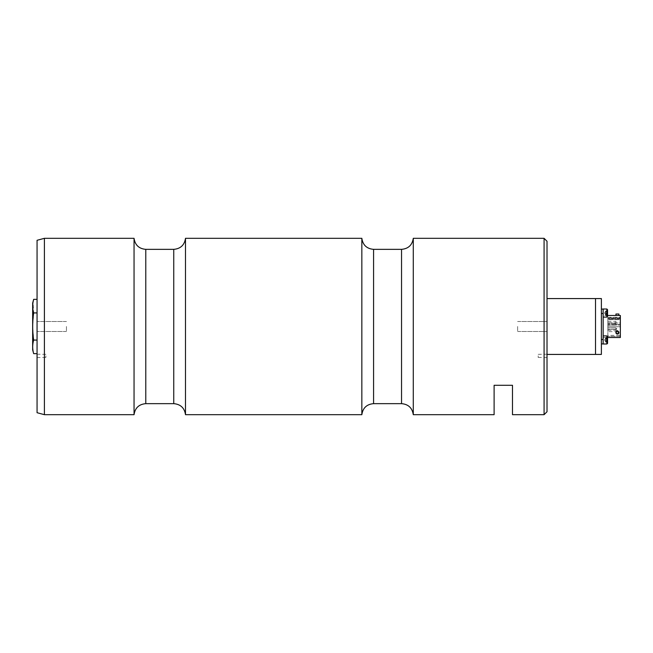 <?xml version="1.0" encoding="UTF-8"?>
<svg xmlns="http://www.w3.org/2000/svg" width="653" height="653" viewBox="0 0 653 653"><rect width="100%" height="100%" fill="white"/><g stroke="black" fill="none" stroke-linecap="round" stroke-linejoin="round"><path stroke-width="0.49" stroke-dasharray="3.27 2.45" d="M37.205 355.893L37.205 357.436L37.205 355.893M45.873 355.893L45.873 357.436L45.873 355.893M37.058 355.893L37.058 354.204L37.058 355.893M66.451 326.5L66.451 331.495L66.451 326.5M37.058 240.296L37.058 412.704M37.058 326.5L37.058 306.086L37.058 326.5M44.404 414.679L44.404 238.321M134.053 414.679L134.053 238.321M185.493 414.679L185.493 238.321M361.844 414.679L361.844 238.321M413.284 414.679L413.284 238.321M546.871 355.893L546.871 357.436L546.871 355.893M538.194 355.893L538.194 357.436L538.194 355.893M547.018 355.893L547.018 354.204L547.018 355.893M517.625 326.5L517.625 331.495L517.625 326.5M547.018 326.5L547.018 306.086L547.018 326.5M547.018 411.741L547.018 241.259M544.08 238.321L544.08 414.679M494.109 414.679L494.109 385.286L512.483 385.286L512.483 414.679M32.65 303.131L32.65 349.869M33.662 353.648C32.381 349.126 32.381 344.604 33.662 340.074L32.691 326.5L33.662 312.926L33.058 302.061M37.058 340.074L37.058 312.926L37.058 353.648L37.058 340.074L33.662 340.074M37.058 312.926L37.058 299.352L37.058 312.926L33.662 312.926M547.018 298.576L547.018 354.424L547.018 298.576M595.512 298.576L595.512 354.424L595.512 298.576M601.389 314.893L601.389 311.22L601.389 314.893M601.389 341.78L601.389 338.107L601.389 341.78M601.389 298.576L601.389 354.424M601.389 311.881L601.389 341.119L601.389 311.881M618.881 314.011L615.942 314.011M618.881 315.481L615.942 315.481M615.942 329.439L607.861 329.439L607.861 327.969L607.861 329.439L607.861 327.969L607.861 329.439L615.942 329.439L615.942 327.969L615.942 329.439A0.735 0.735 0 0 0 616.677 328.704A0.735 0.735 0 0 0 615.942 327.969L615.942 328.704L615.942 327.969L607.861 327.969L615.942 327.969A0.735 0.735 0 0 1 616.677 328.704A0.735 0.735 0 0 1 615.942 329.439M607.861 321.358L615.942 321.358L615.942 322.092L615.942 321.358A0.735 0.735 0 0 1 616.677 322.092A0.735 0.735 0 0 1 615.942 322.827L615.942 322.092L615.942 322.827L607.861 322.827L607.861 321.358L607.861 322.827M607.861 330.173L615.942 330.173A0.735 0.735 0 0 1 616.677 330.908A0.735 0.735 0 0 1 615.942 331.642L615.942 330.173L615.942 331.642L607.861 331.642L607.861 330.173L607.861 331.642M615.942 325.031L607.861 325.031L607.861 323.561L607.861 325.031L607.861 323.561L607.861 325.031L615.942 325.031L615.942 323.561L615.942 325.031A0.735 0.735 0 0 0 616.677 324.296A0.735 0.735 0 0 0 615.942 323.561L607.861 323.561L615.942 323.561A0.735 0.735 0 0 1 616.677 324.296A0.735 0.735 0 0 1 615.942 325.031M607.861 324.998L620.35 324.998L607.861 325.202L607.861 322.868L620.35 323.072L620.35 319.66L607.861 319.66L607.861 319.007L620.35 319.007L620.35 324.606L607.861 324.606L620.35 324.606M607.861 323.072L607.861 319.66L620.35 319.66L620.35 317.742L620.35 318.395L607.861 318.395L620.35 318.395L620.35 317.317L620.35 319.007L607.861 319.007L607.861 317.742L620.35 317.742L607.861 317.742L607.861 318.395L607.861 317.317L607.861 324.606M620.35 324.541L620.35 335.356L607.861 335.356L607.861 336.417L620.35 336.417L620.35 325.202M607.861 324.541L607.861 326.737L620.35 326.737M607.861 326.737L620.35 326.802M607.861 326.802L607.861 335.356L620.35 335.356L620.35 336.417L607.861 336.417L607.861 325.202M607.861 334.565L607.861 332.426L607.861 334.565M607.861 323.015L607.861 321.562L607.861 323.015M607.861 322.982L607.861 321.529L607.861 322.982M607.861 331.487L607.861 330.018L607.861 331.487M607.861 320.582L607.861 319.113L607.861 320.582M607.861 322.868L620.35 323.072M620.35 324.998L620.35 322.868M620.35 337.519L620.35 315.481M601.389 309.081L601.389 339.503L601.389 309.081L603.152 309.081L603.152 313.497L603.152 309.081M601.389 343.919L601.389 339.503L601.389 343.919L603.152 343.919L603.152 313.497L601.389 313.497M601.389 339.503L603.152 339.503L603.152 343.919M603.152 337.666L603.152 342.221L603.152 337.666M603.152 310.779L603.152 315.334L603.152 310.779M603.152 315.481L603.152 337.519L603.152 315.481L607.568 315.481M615.942 332.744A1.469 1.273 180 0 1 618.881 332.744A1.469 1.273 180 0 1 615.942 332.744L615.942 332.01C616.922 330.312 617.901 330.312 618.881 332.01L617.412 333.234L615.942 332.01C616.922 333.601 617.901 333.601 618.881 332.01L618.881 332.744M605.658 341.527L605.658 338.107L605.658 341.527M603.152 343.429L603.152 335.903L603.152 343.429M607.568 342.792L607.568 336.638L607.568 342.792M607.568 338.866L607.568 342.066L607.568 337.83L607.568 338.866L605.658 338.866L605.658 340.988L607.568 340.988M607.568 341.029L605.658 341.029L605.658 338.866M605.658 340.988L605.658 337.862L607.568 337.83L605.658 337.862L605.658 338.572L607.568 338.572M605.658 338.907L607.568 338.907M605.658 342.066L607.568 342.066L605.658 342.033M605.658 338.548L605.658 341.78L605.658 338.548M603.152 343.992L603.152 335.903L606.833 335.903L606.833 343.992L606.833 335.903L607.568 336.638M606.833 335.903L606.833 343.992L607.568 343.258L607.568 337.43M605.658 341.323L607.568 341.323M605.658 338.572L605.658 340.662L607.568 340.662L607.568 337.862M605.658 339.234L607.568 339.234M607.568 340.662L607.568 342.033M605.658 311.293L605.658 314.893L605.658 311.293M606.833 317.097L603.152 317.097L603.152 309.008L603.152 317.097L603.152 309.008L606.833 309.008L606.833 317.097L606.833 309.008L606.833 317.097L607.568 316.362L607.568 309.742M605.658 313.652L605.658 310.991L605.658 313.652L607.568 313.652M605.658 311.595L607.568 311.595L607.568 312.452L605.658 312.452M605.658 310.991L607.568 310.991M605.658 314.517L607.568 314.517L607.568 312.452M605.658 315.113L607.568 315.113L607.568 314.517M605.658 313.832L605.658 311.22L605.658 313.832M607.568 311.31L607.568 314.975L607.568 311.31L605.658 311.31L607.568 311.13M605.658 311.13L605.658 312.877L607.568 312.877M605.658 312.877L605.658 314.975L607.568 314.975M605.658 314.795L607.568 314.795M605.658 314.975L605.658 313.228L607.568 313.228M145.79 403.652L145.79 249.348M173.755 249.348L173.755 403.652M373.581 403.652L373.581 249.348M401.546 249.348L401.546 403.652M45.873 354.35L37.058 354.204M45.873 357.436L37.058 357.583M66.451 321.505L37.058 321.505L66.451 321.505M66.451 331.495L37.058 331.495L66.451 331.495M538.194 357.436L547.018 357.583M538.194 354.35L547.018 354.204M517.625 331.495L547.018 331.495L517.625 331.495M517.625 321.505L547.018 321.505L517.625 321.505M607.861 317.317L620.35 317.317M603.152 337.519L607.568 337.519M604.596 339.944L605.658 341.78L604.596 339.944L605.658 338.107L604.596 339.944M606.833 343.992L607.568 343.258M604.596 313.056L605.658 314.893L604.596 313.056L605.658 311.22L604.596 313.056"/><path stroke-width="0.98" d="M44.404 414.679L37.058 412.704L37.058 240.296L44.404 238.321L44.404 414.679L134.053 414.679L134.053 238.321C135.073 245.071 138.983 248.744 145.79 249.348L145.79 403.652C138.983 404.256 135.073 407.929 134.053 414.679M145.79 403.652L173.755 403.652L173.755 249.348C180.554 248.744 184.472 245.071 185.493 238.321L185.493 414.679L361.844 414.679L361.844 238.321C362.864 245.071 366.774 248.744 373.581 249.348L373.581 403.652C366.774 404.256 362.864 407.929 361.844 414.679M373.581 403.652L401.546 403.652L401.546 249.348C408.345 248.744 412.255 245.071 413.284 238.321L413.284 414.679L494.109 414.679L494.109 385.286L512.483 385.286L512.483 414.679L544.08 414.679L544.08 238.321L547.018 241.259L547.018 411.741L544.08 414.679M33.662 353.648L32.65 349.869L32.65 303.131L33.662 299.352C32.381 303.874 32.381 308.396 33.662 312.926C32.381 322.002 32.381 331.055 33.662 340.074C32.381 344.604 32.381 349.126 33.662 353.648L37.058 353.648M33.058 302.061L33.662 299.352L37.058 299.352M37.058 312.926L33.662 312.926M37.058 340.074L33.662 340.074M547.018 354.424L595.512 354.424L595.512 298.576L601.389 298.576L601.389 354.424L595.512 354.424L595.512 298.576L547.018 298.576M607.568 315.481L615.942 315.481L615.942 314.011L618.881 314.011L618.881 315.481L620.35 315.481L620.35 337.519L607.568 337.519M615.942 315.481L618.881 315.481M603.152 343.919L601.389 343.919M601.389 313.497L603.152 313.497L603.152 339.503L601.389 339.503M601.389 309.081L603.152 309.081M618.881 332.744L618.881 332.01L617.412 330.687L615.942 332.01L615.942 332.744A1.469 1.273 180 0 0 618.881 332.744A1.469 1.273 180 0 0 615.942 332.744M603.152 343.992L606.833 343.992L606.833 335.903L603.152 335.903L603.152 343.992L606.866 343.984M607.568 337.43L607.568 343.258L606.833 343.992L607.543 343.437M607.568 342.033L607.568 337.862M606.882 309.016L603.152 309.008L603.152 317.097L606.833 317.097L607.568 316.362L607.568 309.742L606.833 309.008L606.833 317.097M607.568 311.595L607.568 315.113M44.404 238.321L134.053 238.321M145.79 249.348L173.755 249.348M173.755 403.652C180.554 404.256 184.472 407.929 185.493 414.679M185.493 238.321L361.844 238.321M373.581 249.348L401.546 249.348M401.546 403.652C408.345 404.256 412.255 407.929 413.284 414.679M413.284 238.321L544.08 238.321M606.833 335.903L607.568 336.638M606.833 309.008L607.568 309.742"/></g></svg>
